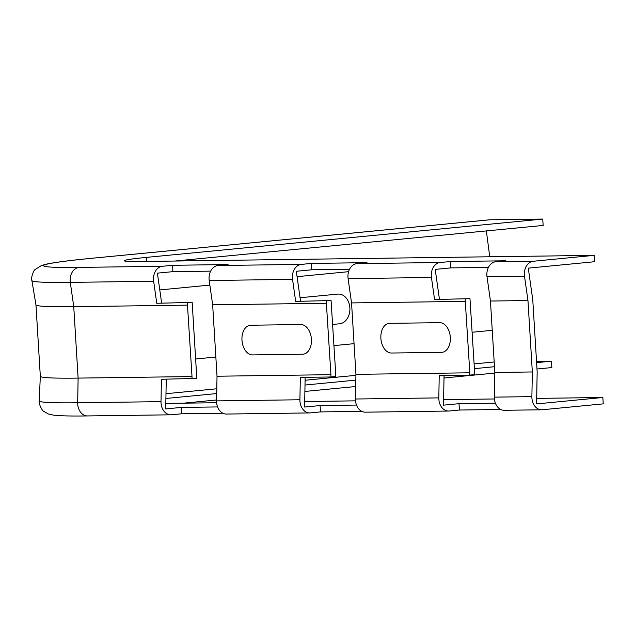 <?xml version="1.0" encoding="UTF-8"?>
<svg xmlns="http://www.w3.org/2000/svg" width="635" height="635" viewBox="0 0 635 635"><rect width="100%" height="100%" fill="white"/><g stroke="black" fill="none" stroke-linecap="round" stroke-linejoin="round"><path stroke-width="0.95" d="M252.603 354.909A14.883 9.708 84.5 0 1 241.975 340.193A14.883 9.708 84.5 0 1 250.793 325.223L300.792 324.541A14.883 9.708 84.5 0 1 311.428 339.257A14.883 9.708 84.5 0 1 302.609 354.227L252.603 354.909M332.692 324.453L339.542 323.786A14.883 11.263 89.2 0 0 349.869 307.864A14.883 11.263 89.2 0 0 337.733 294.108L300.061 297.744M391.509 353.028A14.883 9.708 84.5 0 1 380.881 338.312A14.883 9.708 84.5 0 1 389.692 323.342L439.698 322.667A14.883 9.708 84.5 0 1 450.326 337.375A14.883 9.708 84.5 0 1 441.515 352.354L391.509 353.028M156.766 303.284L192.167 302.403L156.766 303.284L153.646 281.257A12.756 9.66 -90.8 0 1 162.362 266.279L172.514 265.295L228.068 264.541L217.924 265.525A12.756 9.66 89.2 0 0 209.209 280.503L212.654 304.8L217.019 376.222L216.567 400.891A12.756 9.66 89.2 0 0 226.401 414.052L309.737 412.925A12.756 9.66 -90.8 0 1 299.91 399.764L300.323 377.388L330.883 376.976L335.717 376.507L335.756 374.547L331.073 300.53L295.672 301.411L331.073 300.53M174.855 261.041L543.147 225.433L542.75 219.067L489.998 219.781A12.756 8.319 -95.5 0 0 489.545 219.805A12.756 8.319 -95.5 0 0 489.101 219.869M489.736 256.778L486.37 230.918M494.189 361.974L494.078 360.196M536.988 368.998L551.839 367.562L551.45 361.204L536.527 361.402M295.672 301.411L292.552 279.376A12.756 9.66 -90.8 0 1 301.26 264.398L311.412 263.414L366.974 262.668L356.822 263.644A12.756 9.66 89.2 0 0 348.107 278.622L351.552 302.919L355.925 374.34L469.821 372.801L469.781 375.094L474.623 374.626L474.655 372.666L469.971 298.648L434.578 299.529L431.451 277.495A12.756 9.66 -90.8 0 1 440.166 262.517L450.318 261.541L505.881 260.787L495.729 261.763A12.756 9.66 89.2 0 0 487.013 276.741L490.458 301.038L527.963 300.53L532.328 371.959L531.884 396.629L494.379 397.137A12.756 9.66 89.2 0 0 504.206 410.289L541.711 409.789A12.756 9.66 -90.8 0 1 531.884 396.629M542.75 219.067L146.471 257.389A64.349 2.635 -3.5 0 0 124.285 260.747A64.349 2.635 -3.5 0 0 139.954 261.509L594.169 255.365L533.233 261.263L495.729 261.763M434.578 299.529L469.971 298.648M488.442 267.391L450.707 267.899L435.213 269.399L439.412 299.061M450.707 267.899L450.318 261.541M487.013 276.741L524.518 276.241A12.756 9.66 -90.8 0 1 533.233 261.263M524.518 276.241L527.963 300.53M490.458 301.038L494.824 372.459L494.379 397.137M536.678 398.391L602.861 397.502L603.25 403.86L542.314 409.75A12.756 9.66 -90.8 0 1 541.711 409.789M500.69 409.472L459.399 410.027L449.247 411.012A12.756 9.66 -90.8 0 1 448.643 411.043A12.756 9.66 -90.8 0 1 438.817 397.883L439.222 375.507L469.781 375.094M361.783 411.353L320.492 411.909L310.348 412.893A12.756 9.66 -90.8 0 1 309.737 412.925M222.885 413.226L181.594 413.79L171.442 414.766A12.756 9.66 -90.8 0 1 170.839 414.806A12.756 9.66 -90.8 0 1 161.012 401.645L161.417 379.27L196.818 378.389L192.167 302.403M494.816 373.078L444.008 377.992M355.703 386.524L304.895 391.438M216.591 399.979L183.547 403.169M355.925 374.34L355.473 399.01A12.756 9.66 89.2 0 0 365.3 412.171L448.643 411.043M444.055 375.444L443.516 405.17L459.01 403.669L459.399 410.027M217.019 376.222L330.922 374.682L330.883 376.976M305.149 377.325L304.609 407.043L320.103 405.551L320.492 411.909M88.098 415.893A12.756 9.66 -90.8 0 1 87.495 415.933A12.756 9.66 -90.8 0 1 77.668 402.773A157.782 6.469 176.5 0 1 39.243 400.86L40.322 376.237A155.202 6.366 -3.5 0 0 40.322 376.253A155.202 6.366 -3.5 0 0 78.113 378.103L192.016 376.563L191.976 378.857M166.251 379.206L165.711 408.924L181.205 407.424L181.594 413.79M210.637 271.145L172.903 271.653L157.401 273.153L161.607 302.816M172.903 271.653L172.514 265.295M349.536 269.264L311.801 269.78L296.307 271.272L300.514 300.942M311.801 269.78L311.412 263.414M459.01 403.669L495.403 403.177M602.861 397.502L536.583 403.908L537.162 371.824L532.757 299.736L528.272 268.137L594.558 261.731L594.169 255.365M165.806 403.416L216.638 402.725M304.713 401.534L355.536 400.844M443.611 399.653L494.443 398.963M551.45 361.204L536.599 362.641M494.474 366.712L474.408 368.649M355.814 380.119L305.014 385.032M216.702 393.565L165.894 398.478M494.062 361.982L474.123 363.903M355.902 375.333L305.102 380.246M216.789 388.787L165.981 393.7M181.205 407.424L217.599 406.932M320.103 405.551L356.497 405.059M469.821 372.801L465.137 299.117M187.325 302.871L192.016 376.563M326.231 300.998L330.922 374.682M494.824 372.459L532.328 371.959M351.552 302.919L465.455 301.379M40.322 376.253L35.957 304.84A155.202 6.366 -3.5 0 0 35.957 304.856A155.202 6.366 -3.5 0 0 73.747 306.673L187.65 305.133M212.654 304.8L326.549 303.252M348.591 271.677L297.069 276.662M209.86 285.091L159.782 289.933M492.252 330.311L472.186 332.248M354.044 343.67L333.986 345.607M215.844 357.037L195.786 358.973M162.362 266.279L79.018 267.406A12.756 9.66 89.2 0 0 70.302 282.385L153.646 281.257M79.018 267.406A145.097 5.945 176.5 0 1 93.718 258.096A12.756 8.319 -95.5 0 0 93.266 258.127A12.756 8.319 -95.5 0 0 92.813 258.183M489.545 219.805L93.266 258.127C71.533 260.215 56.237 262.152 47.387 263.922L41.521 265.478L35.211 269.47C33.766 269.613 30.543 278.686 31.885 280.527A157.782 6.469 -3.5 0 0 70.302 282.385L73.747 306.673L78.113 378.103L77.668 402.773L161.012 401.645M93.718 258.096L489.998 219.781M301.26 264.398L217.924 265.525M440.166 262.517L356.822 263.644M209.209 280.503L292.552 279.376M348.107 278.622L431.451 277.495M438.817 397.883L355.473 399.01M299.91 399.764L216.567 400.891M146.717 261.422L146.471 257.389M170.839 414.806L87.495 415.933C71.136 416.187 59.73 415.909 53.261 415.092L48.435 414.004L43.902 411.432C42.45 411.472 38.14 402.868 39.243 400.86M35.957 304.856L31.885 280.527"/></g></svg>
